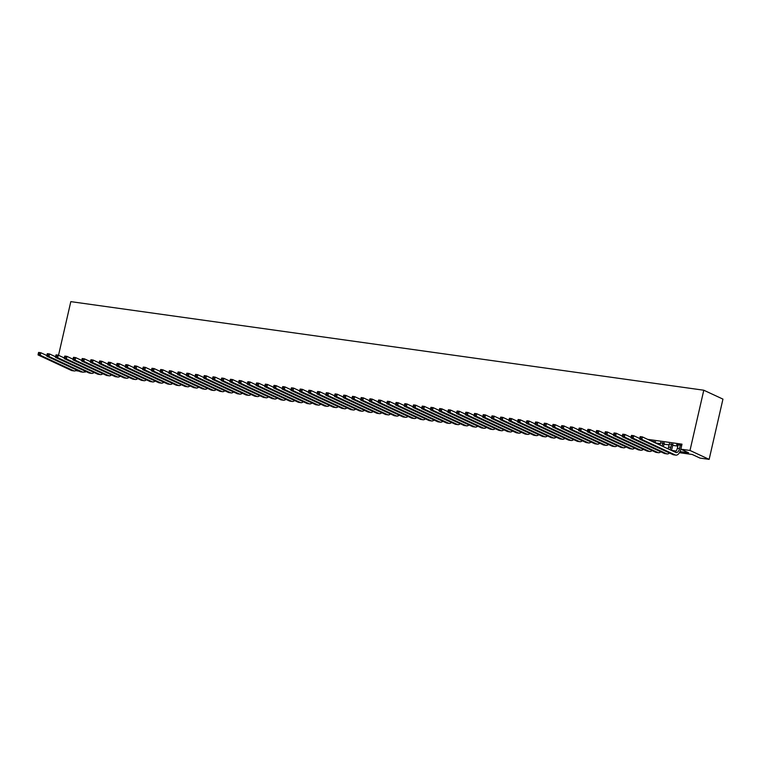 <?xml version="1.0" encoding="UTF-8"?>
<svg xmlns="http://www.w3.org/2000/svg" width="761" height="761" viewBox="0 0 761 761"><rect width="100%" height="100%" fill="white"/><g stroke="black" fill="none" stroke-linecap="round" stroke-linejoin="round"><path stroke-width="1.14" d="M85.489 371.32L85.318 372.062L84.347 371.929M79.134 371.197L75.805 370.617M679.44 452.69L692.234 454.479L699.996 458.084L709.147 459.368L722.95 399.116L703.792 390.222L70.811 301.632L58.521 355.301M655.43 442.084L651.397 441.104M664.153 443.302L660.586 442.807M672.876 444.529L669.309 444.024M680.011 451.587L688.61 452.795L680.848 449.18L681.989 444.167L647.64 439.354M639.782 438.26L638.926 438.136M631.069 437.033L630.203 436.919M622.346 435.815L621.48 435.692M613.632 434.598L612.767 434.474M604.909 433.38L604.044 433.256M596.186 432.153L595.33 432.039M587.473 430.935L586.607 430.812M578.75 429.718L577.894 429.594M570.037 428.491L569.171 428.376M561.314 427.273L560.448 427.149M552.6 426.055L551.735 425.932M543.877 424.838L543.012 424.714M535.154 423.611L534.298 423.497M526.441 422.393L525.575 422.269M517.718 421.175L516.862 421.052M509.004 419.958L508.139 419.834M500.281 418.731L499.425 418.617M491.568 417.513L490.702 417.389M482.845 416.296L481.979 416.172M474.132 415.068L473.266 414.954M465.409 413.851L464.543 413.737M456.686 412.633L455.829 412.51M447.972 411.416L447.107 411.292M439.249 410.189L438.393 410.074M430.536 408.971L429.67 408.847M421.813 407.753L420.947 407.63M413.099 406.536L412.234 406.412M404.376 405.309L403.511 405.194M395.653 404.091L394.797 403.967M386.94 402.873L386.074 402.75M378.217 401.656L377.361 401.532M369.504 400.429L368.638 400.315M360.781 399.211L359.924 399.087M352.067 397.993L351.202 397.87M343.344 396.766L342.479 396.652M334.631 395.549L333.765 395.425M325.908 394.331L325.042 394.208M317.185 393.114L316.329 392.99M308.471 391.886L307.606 391.772M299.748 390.669L298.892 390.545M291.035 389.451L290.169 389.328M282.312 388.234L281.446 388.11M273.599 387.007L272.733 386.892M264.876 385.789L264.01 385.665M256.153 384.571L255.296 384.448M247.439 383.344L246.574 383.23M238.716 382.127L237.86 382.012M230.003 380.909L229.137 380.785M221.28 379.691L220.424 379.568M212.566 378.464L211.701 378.35M203.843 377.247L202.978 377.123M195.13 376.029L194.264 375.905M186.407 374.812L185.541 374.688M177.684 373.584L176.828 373.47M168.971 372.367L168.105 372.243M160.248 371.149L159.391 371.026M151.534 369.932L150.668 369.808M142.811 368.705L141.946 368.59M134.098 367.487L133.232 367.363M125.375 366.269L124.509 366.146M116.652 365.042L115.796 364.928M107.938 363.825L107.073 363.701M99.215 362.607L98.359 362.483M90.502 361.389L89.636 361.266M81.779 360.162L80.923 360.048M73.066 358.945L72.2 358.821M655.402 442.969L660.386 443.663M663.953 444.158L669.109 444.881M672.676 445.385L677.832 446.098M681.723 445.347L676.596 444.624L678.022 445.252M680.848 449.18L689.999 450.464L703.792 390.222M84.661 371.758L85.318 372.062M678.118 444.843L677.328 448.305A5.203 2.768 -82 0 1 674.997 452.072L674.978 452.063M709.147 459.368L689.999 450.464M671.354 450.379L676.139 451.045M680.296 445.147L679.506 448.61A5.203 2.768 -82 0 1 676.196 452.557A5.203 2.768 -82 0 1 675.768 452.424L642.398 436.919L641.827 439.43L675.188 454.935A7.8 4.147 98 0 0 675.835 455.126A7.8 4.147 98 0 0 680.8 449.209L681.685 445.337M640.03 437.147L640.22 436.614L642.398 436.919L640.03 437.147L639.801 438.155L640.676 438.269L640.905 437.271M640.676 438.269L641.827 439.43L639.649 439.126L673.009 454.631A7.8 4.147 98 0 0 673.656 454.821L675.835 455.126M639.649 439.126L639.801 438.155M669.395 443.615L668.605 447.088A5.203 2.768 -82 0 1 668.015 448.819M671.582 443.92L670.783 447.392A5.203 2.768 -82 0 1 669.889 449.694M671.307 450.35A7.8 4.147 98 0 0 672.077 447.991L672.962 444.12M631.316 435.929L631.078 436.928L631.953 437.052L632.182 436.053L631.316 435.929L631.506 435.397L633.685 435.701L633.104 438.212L666.474 453.718A7.8 4.147 98 0 0 667.112 453.908A7.8 4.147 98 0 0 669.499 453.004M639.744 438.517L633.685 435.701L632.182 436.053M631.953 437.052L633.104 438.212L630.926 437.908L664.296 453.413A7.8 4.147 98 0 0 664.933 453.604L667.112 453.908M630.926 437.908L631.078 436.928M660.681 442.398L660.053 445.128M662.86 442.702L662.089 446.07M663.383 446.669L664.248 442.902M622.593 434.712L622.365 435.711L623.24 435.834L623.468 434.826L622.593 434.712L622.783 434.179L624.962 434.483L624.391 436.995L657.751 452.5A7.8 4.147 98 0 0 658.398 452.69A7.8 4.147 98 0 0 660.786 451.777M631.021 437.299L624.962 434.483L623.468 434.826M623.24 435.834L624.391 436.995L622.213 436.69L655.573 452.196A7.8 4.147 98 0 0 656.22 452.386L658.398 452.69M622.213 436.69L622.365 435.711M654.137 441.485L653.956 442.293M655.25 442.892L655.525 441.675M613.87 433.485L613.642 434.493L614.517 434.617L614.745 433.608L613.87 433.485L614.07 432.952L616.248 433.256L615.668 435.768L649.038 451.273A7.8 4.147 98 0 0 649.675 451.473A7.8 4.147 98 0 0 652.063 450.56M622.308 436.082L616.248 433.256L614.745 433.608M614.517 434.617L615.668 435.768L613.49 435.463L646.85 450.969A7.8 4.147 98 0 0 647.497 451.159L649.675 451.473M613.49 435.463L613.642 434.493M605.157 432.267L604.928 433.275L605.794 433.39L606.032 432.391L605.157 432.267L605.347 431.734L607.525 432.039L606.955 434.55L640.315 450.055A7.8 4.147 98 0 0 640.962 450.246A7.8 4.147 98 0 0 643.34 449.342M613.585 434.854L607.525 432.039L606.032 432.391M605.794 433.39L606.955 434.55L604.776 434.246L638.137 449.751A7.8 4.147 98 0 0 638.783 449.941L640.962 450.246M604.776 434.246L604.928 433.275M596.434 431.049L596.205 432.048L597.081 432.172L597.309 431.173L596.434 431.049L596.624 430.517L598.812 430.821L598.232 433.332L631.592 448.838A7.8 4.147 98 0 0 632.239 449.028A7.8 4.147 98 0 0 634.626 448.124M604.871 433.637L598.812 430.821L597.309 431.173M597.081 432.172L598.232 433.332L596.053 433.028L629.414 448.533A7.8 4.147 98 0 0 630.06 448.724L632.239 449.028M596.053 433.028L596.205 432.048M587.72 429.822L587.492 430.831L588.358 430.954L588.586 429.946L587.72 429.822L587.911 429.299L590.089 429.604L589.518 432.115L622.879 447.62A7.8 4.147 98 0 0 623.525 447.81A7.8 4.147 98 0 0 625.903 446.897M596.148 432.419L590.089 429.604L588.586 429.946M588.358 430.954L589.518 432.115L587.33 431.801L620.7 447.306A7.8 4.147 98 0 0 621.337 447.506L623.525 447.81M587.33 431.801L587.492 430.831M578.997 428.605L578.769 429.613L579.644 429.737L579.872 428.728L578.997 428.605L579.188 428.072L581.366 428.376L580.795 430.888L614.156 446.393A7.8 4.147 98 0 0 614.802 446.583A7.8 4.147 98 0 0 617.19 445.68M587.435 431.192L581.366 428.376L579.872 428.728M579.644 429.737L580.795 430.888L578.617 430.583L611.977 446.089A7.8 4.147 98 0 0 612.624 446.279L614.802 446.583M578.617 430.583L578.769 429.613M570.284 427.387L570.046 428.386L570.921 428.51L571.15 427.511L570.284 427.387L570.474 426.854L572.653 427.159L572.072 429.67L605.442 445.175A7.8 4.147 98 0 0 606.079 445.366A7.8 4.147 98 0 0 608.467 444.462M578.712 429.975L572.653 427.159L571.15 427.511M570.921 428.51L572.072 429.67L569.894 429.366L603.264 444.871A7.8 4.147 98 0 0 603.901 445.061L606.079 445.366M569.894 429.366L570.046 428.386M561.561 426.17L561.333 427.168L562.208 427.292L562.436 426.284L561.561 426.17L561.751 425.637L563.93 425.941L563.359 428.453L596.719 443.958A7.8 4.147 98 0 0 597.366 444.148A7.8 4.147 98 0 0 599.754 443.235M569.989 428.757L563.93 425.941L562.436 426.284M562.208 427.292L563.359 428.453L561.18 428.148L594.541 443.653A7.8 4.147 98 0 0 595.188 443.844L597.366 444.148M561.18 428.148L561.333 427.168M552.847 424.942L552.61 425.951L553.485 426.074L553.713 425.066L552.847 424.942L553.038 424.41L555.216 424.724L554.636 427.225L588.006 442.731A7.8 4.147 98 0 0 588.643 442.931A7.8 4.147 98 0 0 591.031 442.017M561.276 427.539L555.216 424.724L553.713 425.066M553.485 426.074L554.636 427.225L552.457 426.921L585.827 442.426A7.8 4.147 98 0 0 586.465 442.626L588.643 442.931M552.457 426.921L552.61 425.951M544.125 423.725L543.896 424.733L544.762 424.857L545 423.848L544.125 423.725L544.315 423.192L546.493 423.497L545.922 426.008L579.283 441.513A7.8 4.147 98 0 0 579.93 441.703A7.8 4.147 98 0 0 582.317 440.8M552.553 426.312L546.493 423.497L545 423.848M544.762 424.857L545.922 426.008L543.744 425.703L577.104 441.209A7.8 4.147 98 0 0 577.751 441.399L579.93 441.703M543.744 425.703L543.896 424.733M535.402 422.507L535.173 423.506L536.048 423.63L536.277 422.631L535.402 422.507L535.601 421.975L537.78 422.279L537.199 424.79L570.569 440.296A7.8 4.147 98 0 0 571.207 440.486A7.8 4.147 98 0 0 573.594 439.582M543.839 425.095L537.78 422.279L536.277 422.631M536.048 423.63L537.199 424.79L535.021 424.486L568.381 439.991A7.8 4.147 98 0 0 569.028 440.181L571.207 440.486M535.021 424.486L535.173 423.506M526.688 421.29L526.46 422.288L527.325 422.412L527.554 421.404L526.688 421.29L526.878 420.757L529.057 421.061L528.486 423.573L561.846 439.078A7.8 4.147 98 0 0 562.493 439.268A7.8 4.147 98 0 0 564.871 438.355M535.116 423.877L529.057 421.061L527.554 421.404M527.325 422.412L528.486 423.573L526.308 423.268L559.668 438.774A7.8 4.147 98 0 0 560.315 438.964L562.493 439.268M526.308 423.268L526.46 422.288M517.965 420.062L517.737 421.071L518.612 421.194L518.84 420.186L517.965 420.062L518.155 419.53L520.343 419.834L519.763 422.345L553.123 437.851A7.8 4.147 98 0 0 553.77 438.051A7.8 4.147 98 0 0 556.158 437.137M526.403 422.659L520.343 419.834L518.84 420.186M518.612 421.194L519.763 422.345L517.585 422.041L550.945 437.546A7.8 4.147 98 0 0 551.592 437.737L553.77 438.051M517.585 422.041L517.737 421.071M509.252 418.845L509.023 419.853L509.889 419.967L510.117 418.969L509.252 418.845L509.442 418.312L511.62 418.617L511.05 421.128L544.41 436.633A7.8 4.147 98 0 0 545.057 436.824A7.8 4.147 98 0 0 547.435 435.92M517.68 421.432L511.62 418.617L510.117 418.969M509.889 419.967L511.05 421.128L508.862 420.823L542.232 436.329A7.8 4.147 98 0 0 542.869 436.519L545.057 436.824M508.862 420.823L509.023 419.853M500.529 417.627L500.3 418.626L501.176 418.75L501.404 417.751L500.529 417.627L500.719 417.095L502.897 417.399L502.327 419.91L535.687 435.416A7.8 4.147 98 0 0 536.334 435.606A7.8 4.147 98 0 0 538.721 434.702M508.957 420.215L502.897 417.399L501.404 417.751M501.176 418.75L502.327 419.91L500.148 419.606L533.509 435.111A7.8 4.147 98 0 0 534.155 435.302L536.334 435.606M500.148 419.606L500.3 418.626M491.815 416.41L491.577 417.409L492.453 417.532L492.681 416.524L491.815 416.41L492.006 415.877L494.184 416.181L493.604 418.693L526.973 434.198A7.8 4.147 98 0 0 527.611 434.388A7.8 4.147 98 0 0 529.998 433.475M500.243 418.997L494.184 416.181L492.681 416.524M492.453 417.532L493.604 418.693L491.425 418.379L524.795 433.894A7.8 4.147 98 0 0 525.432 434.084L527.611 434.388M491.425 418.379L491.577 417.409M483.092 415.183L482.864 416.191L483.73 416.315L483.967 415.306L483.092 415.183L483.283 414.65L485.461 414.954L484.89 417.466L518.251 432.971A7.8 4.147 98 0 0 518.897 433.161A7.8 4.147 98 0 0 521.285 432.258M491.52 417.77L485.461 414.954L483.967 415.306M483.73 416.315L484.89 417.466L482.712 417.161L516.072 432.667A7.8 4.147 98 0 0 516.719 432.857L518.897 433.161M482.712 417.161L482.864 416.191M474.369 413.965L474.141 414.973L475.016 415.087L475.245 414.089L474.369 413.965L474.569 413.432L476.747 413.737L476.167 416.248L509.537 431.753A7.8 4.147 98 0 0 510.174 431.944A7.8 4.147 98 0 0 512.562 431.04M482.807 416.552L476.747 413.737L475.245 414.089M475.016 415.087L476.167 416.248L473.989 415.944L507.349 431.449A7.8 4.147 98 0 0 507.996 431.639L510.174 431.944M473.989 415.944L474.141 414.973M465.656 412.747L465.428 413.746L466.293 413.87L466.531 412.871L465.656 412.747L465.846 412.215L468.025 412.519L467.454 415.03L500.814 430.536A7.8 4.147 98 0 0 501.461 430.726A7.8 4.147 98 0 0 503.839 429.813M474.084 415.335L468.025 412.519L466.531 412.871M466.293 413.87L467.454 415.03L465.275 414.726L498.636 430.231A7.8 4.147 98 0 0 499.283 430.422L501.461 430.726M465.275 414.726L465.428 413.746M456.933 411.52L456.705 412.529L457.58 412.652L457.808 411.644L456.933 411.52L457.123 410.997L459.311 411.301L458.731 413.803L492.091 429.318A7.8 4.147 98 0 0 492.738 429.508A7.8 4.147 98 0 0 495.126 428.595M465.371 414.117L459.311 411.301L457.808 411.644M457.58 412.652L458.731 413.803L456.552 413.499L489.913 429.004A7.8 4.147 98 0 0 490.56 429.204L492.738 429.508M456.552 413.499L456.705 412.529M448.219 410.303L447.991 411.311L448.857 411.435L449.085 410.426L448.219 410.303L448.41 409.77L450.588 410.074L450.017 412.586L483.378 428.091A7.8 4.147 98 0 0 484.025 428.281A7.8 4.147 98 0 0 486.403 427.378M456.648 412.89L450.588 410.074L449.085 410.426M448.857 411.435L450.017 412.586L447.829 412.281L481.199 427.787A7.8 4.147 98 0 0 481.837 427.977L484.025 428.281M447.829 412.281L447.991 411.311M439.497 409.085L439.268 410.084L440.143 410.208L440.372 409.209L439.497 409.085L439.687 408.552L441.865 408.857L441.294 411.368L474.655 426.873A7.8 4.147 98 0 0 475.302 427.064A7.8 4.147 98 0 0 477.689 426.16M447.934 411.672L441.865 408.857L440.372 409.209M440.143 410.208L441.294 411.368L439.116 411.064L472.476 426.569A7.8 4.147 98 0 0 473.123 426.759L475.302 427.064M439.116 411.064L439.268 410.084M430.783 407.867L430.545 408.866L431.42 408.99L431.649 407.982L430.783 407.867L430.973 407.335L433.152 407.639L432.571 410.15L465.941 425.656A7.8 4.147 98 0 0 466.579 425.846A7.8 4.147 98 0 0 468.966 424.933M439.211 410.455L433.152 407.639L431.649 407.982M431.42 408.99L432.571 410.15L430.393 409.846L463.763 425.351A7.8 4.147 98 0 0 464.4 425.542L466.579 425.846M430.393 409.846L430.545 408.866M422.06 406.64L421.832 407.649L422.707 407.772L422.935 406.764L422.06 406.64L422.25 406.108L424.429 406.422L423.858 408.923L457.218 424.429A7.8 4.147 98 0 0 457.865 424.628A7.8 4.147 98 0 0 460.253 423.715M430.488 409.237L424.429 406.422L422.935 406.764M422.707 407.772L423.858 408.923L421.68 408.619L455.04 424.124A7.8 4.147 98 0 0 455.687 424.324L457.865 424.628M421.68 408.619L421.832 407.649M413.347 405.423L413.109 406.431L413.984 406.545L414.212 405.546L413.347 405.423L413.537 404.89L415.715 405.194L415.135 407.706L448.505 423.211A7.8 4.147 98 0 0 449.142 423.401A7.8 4.147 98 0 0 451.53 422.498M421.775 408.01L415.715 405.194L414.212 405.546M413.984 406.545L415.135 407.706L412.957 407.401L446.327 422.907A7.8 4.147 98 0 0 446.964 423.097L449.142 423.401M412.957 407.401L413.109 406.431M404.624 404.205L404.395 405.204L405.261 405.328L405.499 404.329L404.624 404.205L404.814 403.672L406.992 403.977L406.422 406.488L439.782 421.994A7.8 4.147 98 0 0 440.429 422.184A7.8 4.147 98 0 0 442.816 421.28M413.052 406.793L406.992 403.977L405.499 404.329M405.261 405.328L406.422 406.488L404.243 406.184L437.604 421.689A7.8 4.147 98 0 0 438.25 421.879L440.429 422.184M404.243 406.184L404.395 405.204M395.901 402.988L395.672 403.986L396.548 404.11L396.776 403.102L395.901 402.988L396.101 402.455L398.279 402.759L397.699 405.271L431.068 420.776A7.8 4.147 98 0 0 431.706 420.966A7.8 4.147 98 0 0 434.093 420.053M404.338 405.575L398.279 402.759L396.776 403.102M396.548 404.11L397.699 405.271L395.52 404.966L428.881 420.472A7.8 4.147 98 0 0 429.527 420.662L431.706 420.966M395.52 404.966L395.672 403.986M387.187 401.76L386.959 402.769L387.825 402.892L388.053 401.884L387.187 401.76L387.378 401.228L389.556 401.532L388.985 404.043L422.345 419.549A7.8 4.147 98 0 0 422.992 419.749A7.8 4.147 98 0 0 425.37 418.835M395.615 404.357L389.556 401.532L388.053 401.884M387.825 402.892L388.985 404.043L386.807 403.739L420.167 419.244A7.8 4.147 98 0 0 420.814 419.435L422.992 419.749M386.807 403.739L386.959 402.769M378.464 400.543L378.236 401.551L379.111 401.665L379.339 400.666L378.464 400.543L378.655 400.01L380.842 400.315L380.262 402.826L413.623 418.331A7.8 4.147 98 0 0 414.269 418.521A7.8 4.147 98 0 0 416.657 417.618M386.902 403.13L380.842 400.315L379.339 400.666M379.111 401.665L380.262 402.826L378.084 402.521L411.444 418.027A7.8 4.147 98 0 0 412.091 418.217L414.269 418.521M378.084 402.521L378.236 401.551M369.751 399.325L369.523 400.324L370.388 400.448L370.617 399.449L369.751 399.325L369.941 398.793L372.119 399.097L371.549 401.608L404.909 417.114A7.8 4.147 98 0 0 405.556 417.304A7.8 4.147 98 0 0 407.934 416.4M378.179 401.913L372.119 399.097L370.617 399.449M370.388 400.448L371.549 401.608L369.361 401.304L402.731 416.809A7.8 4.147 98 0 0 403.368 416.999L405.556 417.304M369.361 401.304L369.523 400.324M361.028 398.098L360.8 399.106L361.675 399.23L361.903 398.222L361.028 398.098L361.218 397.575L363.397 397.879L362.826 400.391L396.186 415.896A7.8 4.147 98 0 0 396.833 416.086A7.8 4.147 98 0 0 399.221 415.173M369.456 400.695L363.397 397.879L361.903 398.222M361.675 399.23L362.826 400.391L360.647 400.077L394.008 415.582A7.8 4.147 98 0 0 394.655 415.782L396.833 416.086M360.647 400.077L360.8 399.106M352.314 396.881L352.077 397.889L352.952 398.013L353.18 397.004L352.314 396.881L352.505 396.348L354.683 396.652L354.103 399.164L387.473 414.669A7.8 4.147 98 0 0 388.11 414.859A7.8 4.147 98 0 0 390.498 413.955M360.743 399.468L354.683 396.652L353.18 397.004M352.952 398.013L354.103 399.164L351.924 398.859L385.294 414.365A7.8 4.147 98 0 0 385.932 414.555L388.11 414.859M351.924 398.859L352.077 397.889M343.591 395.663L343.363 396.662L344.229 396.785L344.467 395.787L343.591 395.663L343.782 395.13L345.96 395.435L345.389 397.946L378.75 413.451A7.8 4.147 98 0 0 379.397 413.642A7.8 4.147 98 0 0 381.784 412.738M352.02 398.25L345.96 395.435L344.467 395.787M344.229 396.785L345.389 397.946L343.211 397.642L376.571 413.147A7.8 4.147 98 0 0 377.218 413.337L379.397 413.642M343.211 397.642L343.363 396.662M334.869 394.445L334.64 395.444L335.515 395.568L335.744 394.559L334.869 394.445L335.068 393.913L337.247 394.217L336.666 396.728L370.036 412.234A7.8 4.147 98 0 0 370.674 412.424A7.8 4.147 98 0 0 373.061 411.511M343.306 397.033L337.247 394.217L335.744 394.559M335.515 395.568L336.666 396.728L334.488 396.424L367.848 411.929A7.8 4.147 98 0 0 368.495 412.12L370.674 412.424M334.488 396.424L334.64 395.444M326.155 393.218L325.927 394.227L326.792 394.35L327.03 393.342L326.155 393.218L326.345 392.686L328.524 392.999L327.953 395.501L361.313 411.007A7.8 4.147 98 0 0 361.96 411.206A7.8 4.147 98 0 0 364.338 410.293M334.583 395.815L328.524 392.999L327.03 393.342M326.792 394.35L327.953 395.501L325.775 395.197L359.135 410.702A7.8 4.147 98 0 0 359.782 410.902L361.96 411.206M325.775 395.197L325.927 394.227M317.432 392.001L317.204 393.009L318.079 393.133L318.307 392.124L317.432 392.001L317.622 391.468L319.81 391.772L319.23 394.284L352.59 409.789A7.8 4.147 98 0 0 353.237 409.979A7.8 4.147 98 0 0 355.625 409.076M325.87 394.588L319.81 391.772L318.307 392.124M318.079 393.133L319.23 394.284L317.052 393.979L350.412 409.485A7.8 4.147 98 0 0 351.059 409.675L353.237 409.979M317.052 393.979L317.204 393.009M308.719 390.783L308.49 391.782L309.356 391.905L309.584 390.907L308.719 390.783L308.909 390.25L311.087 390.555L310.517 393.066L343.877 408.571A7.8 4.147 98 0 0 344.524 408.762A7.8 4.147 98 0 0 346.902 407.858M317.147 393.37L311.087 390.555L309.584 390.907M309.356 391.905L310.517 393.066L308.329 392.762L341.699 408.267A7.8 4.147 98 0 0 342.336 408.457L344.524 408.762M308.329 392.762L308.49 391.782M299.996 389.565L299.767 390.564L300.643 390.688L300.871 389.68L299.996 389.565L300.186 389.033L302.364 389.337L301.794 391.848L335.154 407.354A7.8 4.147 98 0 0 335.801 407.544A7.8 4.147 98 0 0 338.188 406.631M308.433 392.153L302.364 389.337L300.871 389.68M300.643 390.688L301.794 391.848L299.615 391.544L332.976 407.049A7.8 4.147 98 0 0 333.622 407.24L335.801 407.544M299.615 391.544L299.767 390.564M291.282 388.338L291.044 389.347L291.92 389.47L292.148 388.462L291.282 388.338L291.473 387.806L293.651 388.11L293.071 390.621L326.44 406.127A7.8 4.147 98 0 0 327.078 406.326A7.8 4.147 98 0 0 329.465 405.413M299.71 390.935L293.651 388.11L292.148 388.462M291.92 389.47L293.071 390.621L290.892 390.317L324.262 405.822A7.8 4.147 98 0 0 324.899 406.013L327.078 406.326M290.892 390.317L291.044 389.347M282.559 387.121L282.331 388.129L283.206 388.243L283.434 387.244L282.559 387.121L282.75 386.588L284.928 386.892L284.357 389.404L317.718 404.909A7.8 4.147 98 0 0 318.364 405.099A7.8 4.147 98 0 0 320.752 404.196M290.987 389.708L284.928 386.892L283.434 387.244M283.206 388.243L284.357 389.404L282.179 389.099L315.539 404.605A7.8 4.147 98 0 0 316.186 404.795L318.364 405.099M282.179 389.099L282.331 388.129M273.846 385.903L273.608 386.902L274.483 387.026L274.711 386.027L273.846 385.903L274.036 385.37L276.214 385.675L275.634 388.186L309.004 403.691A7.8 4.147 98 0 0 309.641 403.882A7.8 4.147 98 0 0 312.029 402.978M282.274 388.49L276.214 385.675L274.711 386.027M274.483 387.026L275.634 388.186L273.456 387.882L306.816 403.387A7.8 4.147 98 0 0 307.463 403.577L309.641 403.882M273.456 387.882L273.608 386.902M265.123 384.685L264.895 385.684L265.76 385.808L265.998 384.8L265.123 384.685L265.313 384.153L267.491 384.457L266.921 386.969L300.281 402.474A7.8 4.147 98 0 0 300.928 402.664A7.8 4.147 98 0 0 303.316 401.751M273.551 387.273L267.491 384.457L265.998 384.8M265.76 385.808L266.921 386.969L264.742 386.655L298.103 402.169A7.8 4.147 98 0 0 298.75 402.36L300.928 402.664M264.742 386.655L264.895 385.684M256.4 383.458L256.172 384.467L257.047 384.59L257.275 383.582L256.4 383.458L256.6 382.926L258.778 383.23L258.198 385.741L291.568 401.247A7.8 4.147 98 0 0 292.205 401.437A7.8 4.147 98 0 0 294.593 400.533M264.838 386.046L258.778 383.23L257.275 383.582M257.047 384.59L258.198 385.741L256.019 385.437L289.38 400.942A7.8 4.147 98 0 0 290.027 401.133L292.205 401.437M256.019 385.437L256.172 384.467M247.686 382.241L247.458 383.249L248.324 383.363L248.552 382.364L247.686 382.241L247.877 381.708L250.055 382.012L249.484 384.524L282.845 400.029A7.8 4.147 98 0 0 283.492 400.219A7.8 4.147 98 0 0 285.87 399.316M256.115 384.828L250.055 382.012L248.552 382.364M248.324 383.363L249.484 384.524L247.306 384.219L280.666 399.725A7.8 4.147 98 0 0 281.313 399.915L283.492 400.219M247.306 384.219L247.458 383.249M238.964 381.023L238.735 382.022L239.61 382.146L239.839 381.147L238.964 381.023L239.154 380.49L241.342 380.795L240.761 383.306L274.122 398.812A7.8 4.147 98 0 0 274.769 399.002A7.8 4.147 98 0 0 277.156 398.089M247.401 383.611L241.342 380.795L239.839 381.147M239.61 382.146L240.761 383.306L238.583 383.002L271.943 398.507A7.8 4.147 98 0 0 272.59 398.697L274.769 399.002M238.583 383.002L238.735 382.022M230.25 379.796L230.022 380.804L230.887 380.928L231.116 379.92L230.25 379.796L230.44 379.273L232.619 379.577L232.048 382.079L265.408 397.594A7.8 4.147 98 0 0 266.055 397.784A7.8 4.147 98 0 0 268.433 396.871M238.678 382.393L232.619 379.577L231.116 379.92M230.887 380.928L232.048 382.079L229.86 381.775L263.23 397.28A7.8 4.147 98 0 0 263.867 397.48L266.055 397.784M229.86 381.775L230.022 380.804M221.527 378.578L221.299 379.587L222.174 379.71L222.402 378.702L221.527 378.578L221.717 378.046L223.896 378.35L223.325 380.861L256.685 396.367A7.8 4.147 98 0 0 257.332 396.557A7.8 4.147 98 0 0 259.72 395.653M229.955 381.166L223.896 378.35L222.402 378.702M222.174 379.71L223.325 380.861L221.147 380.557L254.507 396.062A7.8 4.147 98 0 0 255.154 396.253L257.332 396.557M221.147 380.557L221.299 379.587M212.814 377.361L212.576 378.36L213.451 378.483L213.679 377.485L212.814 377.361L213.004 376.828L215.182 377.133L214.602 379.644L247.972 395.149A7.8 4.147 98 0 0 248.609 395.34A7.8 4.147 98 0 0 250.997 394.436M221.242 379.948L215.182 377.133L213.679 377.485M213.451 378.483L214.602 379.644L212.424 379.339L245.793 394.845A7.8 4.147 98 0 0 246.431 395.035L248.609 395.34M212.424 379.339L212.576 378.36M204.091 376.143L203.862 377.142L204.728 377.266L204.966 376.257L204.091 376.143L204.281 375.611L206.459 375.915L205.889 378.426L239.249 393.932A7.8 4.147 98 0 0 239.896 394.122A7.8 4.147 98 0 0 242.283 393.209M212.519 378.731L206.459 375.915L204.966 376.257M204.728 377.266L205.889 378.426L203.71 378.122L237.071 393.627A7.8 4.147 98 0 0 237.717 393.817L239.896 394.122M203.71 378.122L203.862 377.142M195.368 374.916L195.139 375.924L196.015 376.048L196.243 375.04L195.368 374.916L195.567 374.383L197.746 374.697L197.166 377.199L230.535 392.705A7.8 4.147 98 0 0 231.173 392.904A7.8 4.147 98 0 0 233.56 391.991M203.805 377.513L197.746 374.697L196.243 375.04M196.015 376.048L197.166 377.199L194.987 376.895L228.348 392.4A7.8 4.147 98 0 0 228.994 392.6L231.173 392.904M194.987 376.895L195.139 375.924M186.654 373.699L186.426 374.707L187.292 374.821L187.529 373.822L186.654 373.699L186.845 373.166L189.023 373.47L188.452 375.982L221.812 391.487A7.8 4.147 98 0 0 222.459 391.677A7.8 4.147 98 0 0 224.837 390.774M195.082 376.286L189.023 373.47L187.529 373.822M187.292 374.821L188.452 375.982L186.274 375.677L219.634 391.183A7.8 4.147 98 0 0 220.281 391.373L222.459 391.677M186.274 375.677L186.426 374.707M177.931 372.481L177.703 373.48L178.578 373.603L178.806 372.605L177.931 372.481L178.122 371.948L180.309 372.253L179.729 374.764L213.09 390.269A7.8 4.147 98 0 0 213.736 390.46A7.8 4.147 98 0 0 216.124 389.556M186.369 375.068L180.309 372.253L178.806 372.605M178.578 373.603L179.729 374.764L177.551 374.46L210.911 389.965A7.8 4.147 98 0 0 211.558 390.155L213.736 390.46M177.551 374.46L177.703 373.48M169.218 371.263L168.99 372.262L169.855 372.386L170.084 371.378L169.218 371.263L169.408 370.731L171.586 371.035L171.016 373.546L204.376 389.052A7.8 4.147 98 0 0 205.023 389.242A7.8 4.147 98 0 0 207.401 388.329M177.646 373.851L171.586 371.035L170.084 371.378M169.855 372.386L171.016 373.546L168.828 373.242L202.198 388.747A7.8 4.147 98 0 0 202.835 388.938L205.023 389.242M168.828 373.242L168.99 372.262M160.495 370.036L160.267 371.045L161.142 371.168L161.37 370.16L160.495 370.036L160.685 369.504L162.864 369.808L162.293 372.319L195.653 387.825A7.8 4.147 98 0 0 196.3 388.024A7.8 4.147 98 0 0 198.688 387.111M168.932 372.633L162.864 369.808L161.37 370.16M161.142 371.168L162.293 372.319L160.114 372.015L193.475 387.52A7.8 4.147 98 0 0 194.122 387.71L196.3 388.024M160.114 372.015L160.267 371.045M151.781 368.819L151.544 369.827L152.419 369.941L152.647 368.942L151.781 368.819L151.972 368.286L154.15 368.59L153.57 371.102L186.94 386.607A7.8 4.147 98 0 0 187.577 386.797A7.8 4.147 98 0 0 189.965 385.894M160.21 371.406L154.15 368.59L152.647 368.942M152.419 369.941L153.57 371.102L151.391 370.797L184.761 386.303A7.8 4.147 98 0 0 185.399 386.493L187.577 386.797M151.391 370.797L151.544 369.827M143.058 367.601L142.83 368.6L143.705 368.724L143.934 367.725L143.058 367.601L143.249 367.068L145.427 367.373L144.856 369.884L178.217 385.389A7.8 4.147 98 0 0 178.864 385.58A7.8 4.147 98 0 0 181.251 384.676M151.487 370.188L145.427 367.373L143.934 367.725M143.705 368.724L144.856 369.884L142.678 369.58L176.038 385.085A7.8 4.147 98 0 0 176.685 385.275L178.864 385.58M142.678 369.58L142.83 368.6M134.336 366.374L134.107 367.382L134.982 367.506L135.211 366.498L134.336 366.374L134.535 365.851L136.714 366.155L136.133 368.666L169.503 384.172A7.8 4.147 98 0 0 170.141 384.362A7.8 4.147 98 0 0 172.528 383.449M142.773 368.971L136.714 366.155L135.211 366.498M134.982 367.506L136.133 368.666L133.955 368.353L167.315 383.858A7.8 4.147 98 0 0 167.962 384.058L170.141 384.362M133.955 368.353L134.107 367.382M125.622 365.156L125.394 366.165L126.259 366.288L126.497 365.28L125.622 365.156L125.812 364.624L127.991 364.928L127.42 367.439L160.78 382.945A7.8 4.147 98 0 0 161.427 383.135A7.8 4.147 98 0 0 163.805 382.231M134.05 367.744L127.991 364.928L126.497 365.28M126.259 366.288L127.42 367.439L125.242 367.135L158.602 382.64A7.8 4.147 98 0 0 159.249 382.831L161.427 383.135M125.242 367.135L125.394 366.165M116.899 363.939L116.671 364.938L117.546 365.061L117.774 364.062L116.899 363.939L117.099 363.406L119.277 363.71L118.697 366.222L152.067 381.727A7.8 4.147 98 0 0 152.704 381.917A7.8 4.147 98 0 0 155.092 381.014M125.337 366.526L119.277 363.71L117.774 364.062M117.546 365.061L118.697 366.222L116.519 365.917L149.879 381.423A7.8 4.147 98 0 0 150.526 381.613L152.704 381.917M116.519 365.917L116.671 364.938M108.186 362.721L107.957 363.72L108.823 363.844L109.051 362.835L108.186 362.721L108.376 362.188L110.554 362.493L109.984 365.004L143.344 380.51A7.8 4.147 98 0 0 143.991 380.7A7.8 4.147 98 0 0 146.369 379.787M116.614 365.309L110.554 362.493L109.051 362.835M108.823 363.844L109.984 365.004L107.805 364.7L141.166 380.205A7.8 4.147 98 0 0 141.812 380.395L143.991 380.7M107.805 364.7L107.957 363.72M99.463 361.494L99.234 362.502L100.11 362.626L100.338 361.618L99.463 361.494L99.653 360.961L101.841 361.275L101.261 363.777L134.621 379.282A7.8 4.147 98 0 0 135.268 379.482A7.8 4.147 98 0 0 137.655 378.569M107.9 364.091L101.841 361.275L100.338 361.618M100.11 362.626L101.261 363.777L99.082 363.473L132.443 378.978A7.8 4.147 98 0 0 133.089 379.178L135.268 379.482M99.082 363.473L99.234 362.502M90.749 360.276L90.521 361.285L91.387 361.408L91.615 360.4L90.749 360.276L90.939 359.744L93.118 360.048L92.547 362.559L125.907 378.065A7.8 4.147 98 0 0 126.554 378.255A7.8 4.147 98 0 0 128.932 377.351M99.177 362.864L93.118 360.048L91.615 360.4M91.387 361.408L92.547 362.559L90.359 362.255L123.729 377.76A7.8 4.147 98 0 0 124.366 377.951L126.554 378.255M90.359 362.255L90.521 361.285M82.026 359.059L81.798 360.058L82.673 360.181L82.901 359.182L82.026 359.059L82.217 358.526L84.395 358.831L83.824 361.342L117.184 376.847A7.8 4.147 98 0 0 117.831 377.037A7.8 4.147 98 0 0 120.219 376.134M90.454 361.646L84.395 358.831L82.901 359.182M82.673 360.181L83.824 361.342L81.646 361.037L115.006 376.543A7.8 4.147 98 0 0 115.653 376.733L117.831 377.037M81.646 361.037L81.798 360.058M73.313 357.841L73.075 358.84L73.95 358.964L74.178 357.955L73.313 357.841L73.503 357.309L75.681 357.613L75.101 360.124L108.471 375.63A7.8 4.147 98 0 0 109.108 375.82A7.8 4.147 98 0 0 111.496 374.907M81.741 360.429L75.681 357.613L74.178 357.955M73.95 358.964L75.101 360.124L72.923 359.82L106.293 375.325A7.8 4.147 98 0 0 106.93 375.515L109.108 375.82M72.923 359.82L73.075 358.84M64.59 356.614L64.362 357.622L65.227 357.746L65.465 356.738L64.59 356.614L64.78 356.081L66.958 356.386L66.388 358.897L99.748 374.402A7.8 4.147 98 0 0 100.395 374.602A7.8 4.147 98 0 0 102.783 373.689M73.018 359.211L66.958 356.386L65.465 356.738M65.227 357.746L66.388 358.897L64.209 358.593L97.57 374.098A7.8 4.147 98 0 0 98.217 374.288L100.395 374.602M64.209 358.593L64.362 357.622M55.867 355.397L55.639 356.405L56.514 356.519L56.742 355.52L55.867 355.397L56.067 354.864L58.245 355.168L57.665 357.68L91.035 373.185A7.8 4.147 98 0 0 91.672 373.375A7.8 4.147 98 0 0 94.06 372.471M64.304 357.984L58.245 355.168L56.742 355.52M56.514 356.519L57.665 357.68L55.486 357.375L88.847 372.88A7.8 4.147 98 0 0 89.494 373.071L91.672 373.375M55.486 357.375L55.639 356.405M47.153 354.179L46.925 355.178L47.791 355.301L48.029 354.303L47.153 354.179L47.344 353.646L49.522 353.951L48.951 356.462L82.312 371.967A7.8 4.147 98 0 0 82.959 372.158A7.8 4.147 98 0 0 85.337 371.254M55.582 356.766L49.522 353.951L48.029 354.303M47.791 355.301L48.951 356.462L46.773 356.158L80.133 371.663A7.8 4.147 98 0 0 80.78 371.853L82.959 372.158M46.773 356.158L46.925 355.178M38.431 352.961L38.202 353.96L39.077 354.084L39.306 353.075L38.431 352.961L38.621 352.429L40.809 352.733L40.228 355.244L73.589 370.75A7.8 4.147 98 0 0 74.236 370.94A7.8 4.147 98 0 0 76.623 370.027M46.868 355.549L40.809 352.733L39.306 353.075M39.077 354.084L40.228 355.244L38.05 354.93L71.41 370.445A7.8 4.147 98 0 0 72.057 370.636L74.236 370.94M38.05 354.93L38.202 353.96M679.506 448.61L677.328 448.305M675.188 454.935L673.009 454.631M670.783 447.392L668.605 447.088M666.474 453.718L664.296 453.413M657.751 452.5L655.573 452.196M649.038 451.273L646.85 450.969M640.315 450.055L638.137 449.751M631.592 448.838L629.414 448.533M622.879 447.62L620.7 447.306M614.156 446.393L611.977 446.089M605.442 445.175L603.264 444.871M596.719 443.958L594.541 443.653M588.006 442.731L585.827 442.426M579.283 441.513L577.104 441.209M570.569 440.296L568.381 439.991M561.846 439.078L559.668 438.774M553.123 437.851L550.945 437.546M544.41 436.633L542.232 436.329M535.687 435.416L533.509 435.111M526.973 434.198L524.795 433.894M518.251 432.971L516.072 432.667M509.537 431.753L507.349 431.449M500.814 430.536L498.636 430.231M492.091 429.318L489.913 429.004M483.378 428.091L481.199 427.787M474.655 426.873L472.476 426.569M465.941 425.656L463.763 425.351M457.218 424.429L455.04 424.124M448.505 423.211L446.327 422.907M439.782 421.994L437.604 421.689M431.068 420.776L428.881 420.472M422.345 419.549L420.167 419.244M413.623 418.331L411.444 418.027M404.909 417.114L402.731 416.809M396.186 415.896L394.008 415.582M387.473 414.669L385.294 414.365M378.75 413.451L376.571 413.147M370.036 412.234L367.848 411.929M361.313 411.007L359.135 410.702M352.59 409.789L350.412 409.485M343.877 408.571L341.699 408.267M335.154 407.354L332.976 407.049M326.44 406.127L324.262 405.822M317.718 404.909L315.539 404.605M309.004 403.691L306.816 403.387M300.281 402.474L298.103 402.169M291.568 401.247L289.38 400.942M282.845 400.029L280.666 399.725M274.122 398.812L271.943 398.507M265.408 397.594L263.23 397.28M256.685 396.367L254.507 396.062M247.972 395.149L245.793 394.845M239.249 393.932L237.071 393.627M230.535 392.705L228.348 392.4M221.812 391.487L219.634 391.183M213.09 390.269L210.911 389.965M204.376 389.052L202.198 388.747M195.653 387.825L193.475 387.52M186.94 386.607L184.761 386.303M178.217 385.389L176.038 385.085M169.503 384.172L167.315 383.858M160.78 382.945L158.602 382.64M152.067 381.727L149.879 381.423M143.344 380.51L141.166 380.205M134.621 379.282L132.443 378.978M125.907 378.065L123.729 377.76M117.184 376.847L115.006 376.543M108.471 375.63L106.293 375.325M99.748 374.402L97.57 374.098M91.035 373.185L88.847 372.88M82.312 371.967L80.133 371.663M73.589 370.75L71.41 370.445"/></g></svg>
